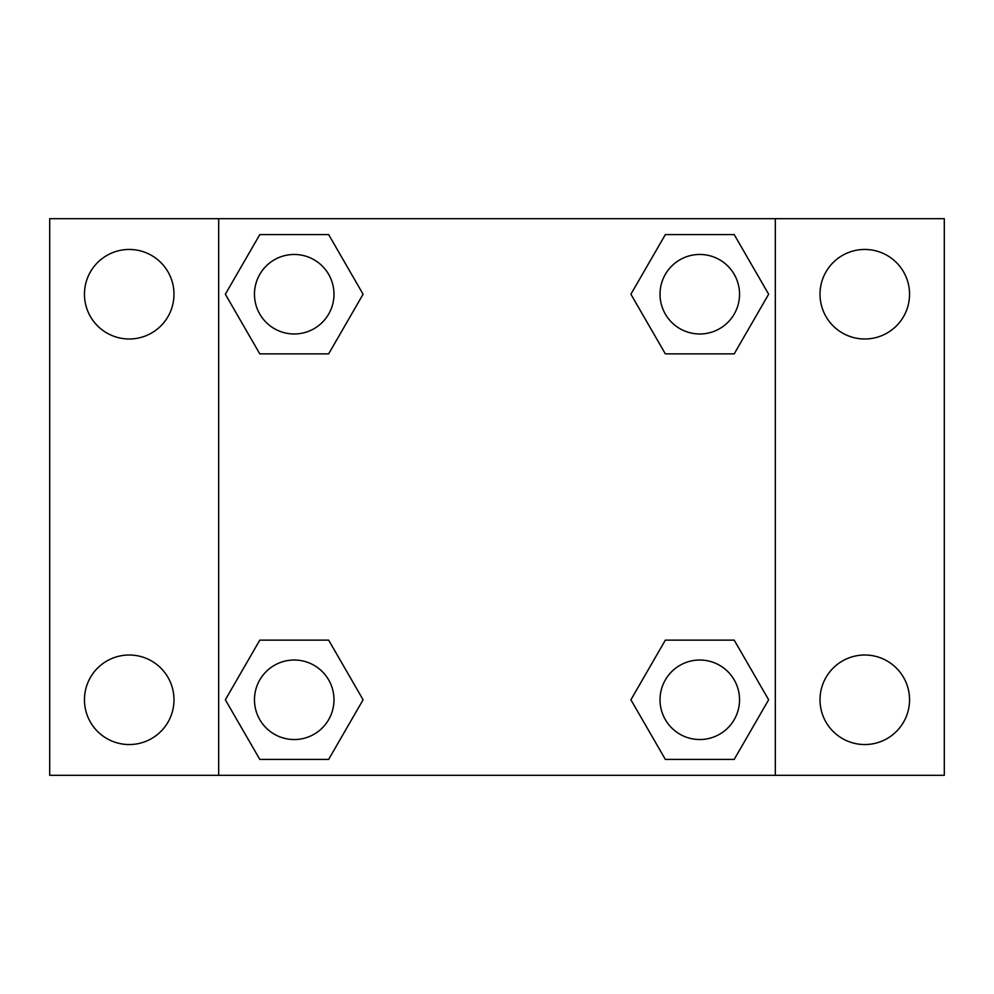 <?xml version="1.0" encoding="UTF-8"?>
<svg xmlns="http://www.w3.org/2000/svg" width="994" height="994" viewBox="0 0 994 994"><rect width="100%" height="100%" fill="white"/><g stroke="black" fill="none" stroke-linecap="round" stroke-linejoin="round"><path stroke-width="1.49" d="M129.22 744.543A44.767 44.767 0 0 0 167.986 677.386A44.767 44.767 0 0 0 90.454 677.386A44.767 44.767 0 0 0 129.22 744.543M864.78 744.543A44.767 44.767 0 0 0 903.546 677.386A44.767 44.767 0 0 0 826.014 677.386A44.767 44.767 0 0 0 864.78 744.543M864.78 338.991A44.767 44.767 0 0 0 903.546 271.834A44.767 44.767 0 0 0 826.014 271.834A44.767 44.767 0 0 0 864.78 338.991M129.22 338.991A44.767 44.767 0 0 0 167.986 271.834A44.767 44.767 0 0 0 90.454 271.834A44.767 44.767 0 0 0 129.22 338.991M944.3 775.32L49.7 775.32L49.7 218.68L944.3 218.68L944.3 775.32M259.794 640.136L328.654 640.136L363.096 699.776L328.654 759.416L259.794 759.416L225.352 699.776L259.794 640.136L328.654 640.136L259.794 640.136M665.346 234.584L734.206 234.584L768.648 294.224L734.206 353.864L665.346 353.864L630.904 294.224L665.346 234.584L734.206 234.584L665.346 234.584M218.68 775.32L218.68 218.68M775.32 218.68L775.32 775.32M259.794 234.584L328.654 234.584L363.096 294.224L328.654 353.864L259.794 353.864L225.352 294.224L259.794 234.584L328.654 234.584L259.794 234.584M665.346 640.136L734.206 640.136L768.648 699.776L734.206 759.416L665.346 759.416L630.904 699.776L665.346 640.136L734.206 640.136L665.346 640.136M734.206 759.416L665.346 759.416L734.206 759.416M739.536 699.776A39.76 39.76 0 0 0 679.896 665.346A39.76 39.76 0 0 0 679.896 734.206A39.76 39.76 0 0 0 739.536 699.776M328.654 759.416L259.794 759.416L328.654 759.416M333.984 699.776A39.76 39.76 0 0 0 274.344 665.346A39.76 39.76 0 0 0 274.344 734.206A39.76 39.76 0 0 0 333.984 699.776M734.206 353.864L665.346 353.864L734.206 353.864M739.536 294.224A39.76 39.76 0 0 0 679.896 259.794A39.76 39.76 0 0 0 679.896 328.654A39.76 39.76 0 0 0 739.536 294.224M328.654 353.864L259.794 353.864L328.654 353.864M333.984 294.224A39.76 39.76 0 0 0 274.344 259.794A39.76 39.76 0 0 0 274.344 328.654A39.76 39.76 0 0 0 333.984 294.224"/></g></svg>
